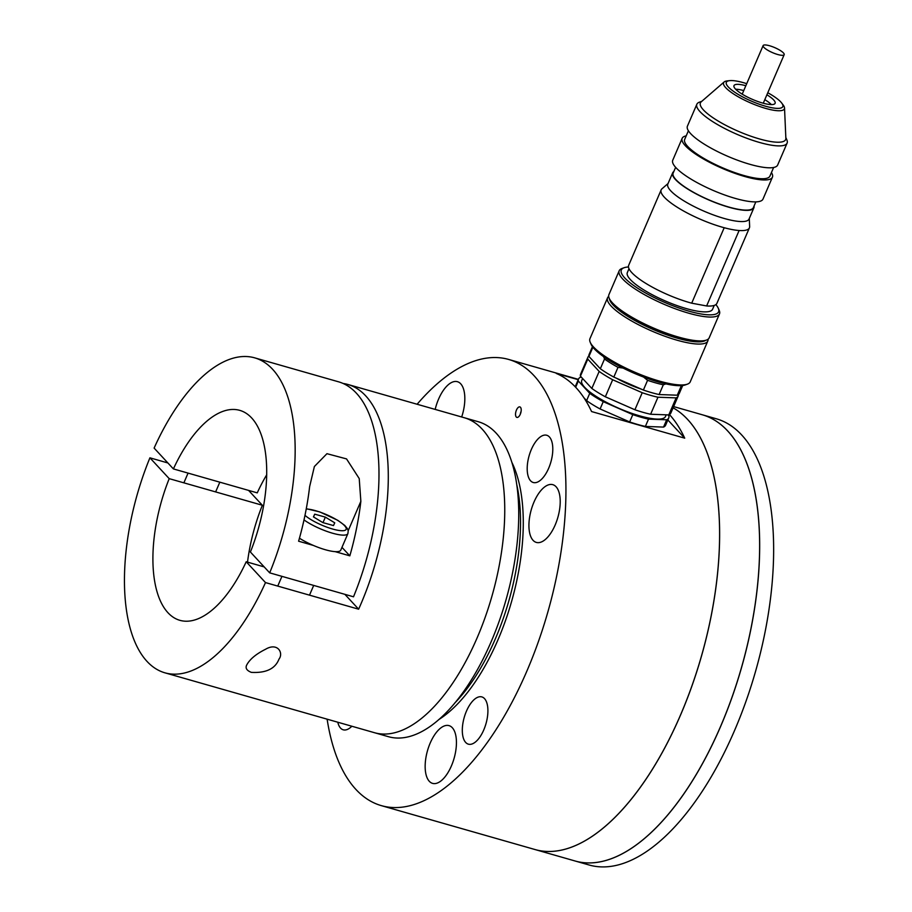 <?xml version="1.0" encoding="UTF-8"?>
<svg xmlns="http://www.w3.org/2000/svg" width="912" height="912" viewBox="0 0 912 912"><rect width="100%" height="100%" fill="white"/><g stroke="black" fill="none" stroke-linecap="round" stroke-linejoin="round"><path stroke-width="1.37" d="M516.922 485.332A149.294 68.856 105.9 0 1 454.712 703.072M680.58 714.86A232.001 107 -74.1 0 0 673.09 407.824A232.001 107 105.9 0 1 697.988 667.801A232.001 107 105.9 0 1 534.934 849.517A232.001 107 -74.1 0 0 680.58 714.86M720.628 726.305A232.001 107 -74.1 0 0 702.457 414.823A232.001 107 105.9 0 1 741.616 667.288A232.001 107 105.9 0 1 574.982 860.962A232.001 107 -74.1 0 0 720.628 726.305M520.296 414.23A5.461 2.519 -74.1 0 0 519.874 406.9A5.461 2.519 -74.1 0 0 515.953 411.46A5.461 2.519 -74.1 0 0 516.865 417.4A5.461 2.519 -74.1 0 0 520.296 414.23M337.793 722.224A24.567 11.332 -74.1 0 0 343.231 729.805A24.567 11.332 -74.1 0 0 351.85 726.237M483.782 729.896A24.567 11.332 -74.1 0 0 481.855 696.916A24.567 11.332 -74.1 0 0 464.219 717.425A24.567 11.332 -74.1 0 0 468.358 744.158A24.567 11.332 -74.1 0 0 483.782 729.896M461.689 416.989A30.028 13.851 -74.1 0 0 457.425 381.695A30.028 13.851 -74.1 0 0 435.172 409.408M451.394 765.943A30.028 13.851 -74.1 0 0 449.046 725.633A30.028 13.851 -74.1 0 0 427.489 750.701A30.028 13.851 -74.1 0 0 432.55 783.374A30.028 13.851 -74.1 0 0 451.394 765.943M548.671 468.244A24.567 11.332 -74.1 0 0 546.755 435.263A24.567 11.332 -74.1 0 0 529.108 455.772A24.567 11.332 -74.1 0 0 533.258 482.505A24.567 11.332 -74.1 0 0 548.671 468.244M555.169 524.981A30.028 13.851 -74.1 0 0 552.82 484.671A30.028 13.851 -74.1 0 0 531.263 509.74A30.028 13.851 -74.1 0 0 536.324 542.412A30.028 13.851 -74.1 0 0 555.169 524.981M417.103 404.255A232.001 107 105.9 0 1 508.725 359.465A232.001 107 105.9 0 1 547.873 611.929A232.001 107 105.9 0 1 381.25 805.604A232.001 107 105.9 0 1 327.123 719.169M512.054 462.749A150.115 69.244 105.9 0 1 511.564 601.555A150.115 69.244 105.9 0 1 438.649 719.671M669.454 414.561A232.001 107 105.9 0 1 684.718 438.159L591.569 411.551A232.001 107 -74.1 0 0 556.252 373.418L578.231 379.688M521.105 411.38A5.461 2.519 -74.1 0 0 520.285 414.253M684.718 438.159L667.869 419.976M701.818 101.3L699.39 102.19A49.134 11.742 23.3 0 0 696.859 104.242A49.134 11.742 23.3 0 0 737.329 134.463A49.134 11.742 23.3 0 0 787.102 143.116A49.134 11.742 23.3 0 0 786.851 139.855L785.825 137.484M724.162 81.955L701.191 101.836A46.398 11.092 23.3 0 0 738.64 131.431A46.398 11.092 23.3 0 0 785.859 138.305L784.525 107.958A33.083 7.912 -156.7 0 1 750.861 103.056A33.083 7.912 -156.7 0 1 724.162 81.955A33.083 7.912 -156.7 0 1 727.172 80.917L729.634 80.644A30.746 7.353 23.3 0 0 751.648 101.221A30.746 7.353 23.3 0 0 781.732 103.079A30.746 7.353 23.3 0 0 767.779 92.739M696.859 104.242L687.42 126.152A49.134 11.742 23.3 0 0 727.901 156.374A49.134 11.742 23.3 0 0 777.662 165.015L787.102 143.116M688.4 130.781L684.684 139.399A46.398 11.092 23.3 0 0 722.908 167.945A46.398 11.092 23.3 0 0 769.91 176.107L773.627 167.477M686.212 135.854A49.134 11.742 23.3 0 0 682.176 138.316L672.748 160.227A49.134 11.742 23.3 0 0 713.218 190.448A49.134 11.742 23.3 0 0 762.991 199.09L772.418 177.19A49.134 11.742 23.3 0 0 771.438 172.562M682.176 138.316A49.134 11.742 23.3 0 0 722.657 168.538A49.134 11.742 23.3 0 0 772.418 177.19M675.632 167.329L673.147 173.098A43.673 10.442 23.3 0 0 709.126 199.956A43.673 10.442 23.3 0 0 753.358 207.64L755.843 201.871M673.797 171.581A44.221 10.568 23.3 0 0 672.646 172.881L667.823 184.076A44.221 10.568 23.3 0 0 704.246 211.276A44.221 10.568 23.3 0 0 749.037 219.062L753.859 207.856A44.221 10.568 23.3 0 0 754.019 206.123M672.646 172.881A44.221 10.568 23.3 0 0 709.069 200.081A44.221 10.568 23.3 0 0 753.859 207.856M668.063 183.517L661.987 188.784A48.04 11.48 23.3 0 0 661.166 189.867A48.04 11.48 23.3 0 0 679.645 208.723A48.04 11.48 23.3 0 0 724.196 227.726A48.04 11.48 23.3 0 0 739.119 230.508A48.04 11.48 23.3 0 0 749.402 227.875A48.04 11.48 23.3 0 0 749.641 226.529L749.288 218.492M739.119 230.508L706.629 305.965A48.04 11.48 23.3 0 0 716.912 303.331L749.402 227.875M628.995 268.709L627.342 272.551A46.398 11.092 23.3 0 0 665.566 301.085A46.398 11.092 23.3 0 0 712.58 309.248L714.233 305.406M661.166 189.867L628.676 265.324A48.04 11.48 23.3 0 0 647.144 284.179A48.04 11.48 23.3 0 0 691.706 303.183L724.196 227.726M718.325 308.336L719.192 310.331A54.583 13.053 -156.7 0 1 719.465 313.956A54.583 13.053 -156.7 0 1 664.164 304.346A54.583 13.053 -156.7 0 1 619.191 270.773A54.583 13.053 -156.7 0 1 622.007 268.481L624.059 267.74A52.953 12.654 23.3 0 0 664.951 302.522A52.953 12.654 23.3 0 0 718.325 308.336A52.953 12.654 23.3 0 0 715.852 304.608M619.191 270.773L608.92 294.622A54.583 13.053 23.3 0 0 609.193 298.235A54.583 13.053 23.3 0 0 652.468 327.579A54.583 13.053 23.3 0 0 706.378 340.096A54.583 13.053 23.3 0 0 709.194 337.805L719.465 313.956M781.732 103.079L783.214 105.051A33.083 7.912 -156.7 0 1 784.525 107.958M746.723 83.665A30.746 7.353 23.3 0 0 729.634 80.644M745.845 85.717A22.378 5.347 23.3 0 0 734 85.614A22.378 5.347 23.3 0 0 752.434 99.385A22.378 5.347 23.3 0 0 775.109 103.318A22.378 5.347 23.3 0 0 766.901 94.78M628.471 266.977A52.953 12.654 23.3 0 0 624.059 267.74M706.378 340.096L704.326 340.837A52.953 12.654 -156.7 0 1 652.034 328.696A52.953 12.654 -156.7 0 1 610.06 300.242L609.193 298.235M706.629 305.965L691.706 303.183M607.563 297.791L589.95 338.683A54.583 13.053 23.3 0 0 590.224 342.296A54.583 13.053 23.3 0 0 633.487 371.629A54.583 13.053 23.3 0 0 687.409 384.146A54.583 13.053 23.3 0 0 690.224 381.866L707.826 340.974A54.583 13.053 -156.7 0 1 651.1 330.737A54.583 13.053 -156.7 0 1 607.563 297.791A54.583 13.053 -156.7 0 1 608.68 296.389M708.077 339.196A54.583 13.053 -156.7 0 1 707.826 340.974M687.409 384.146L685.357 384.898A52.953 12.654 -156.7 0 1 633.053 372.757A52.953 12.654 -156.7 0 1 591.09 344.291L590.224 342.296M609.478 298.908A52.953 12.654 23.3 0 0 651.932 328.936A52.953 12.654 23.3 0 0 705.694 340.336M743.747 90.584A22.378 5.347 23.3 0 0 735.653 89.216M771.37 104.595A22.378 5.347 23.3 0 0 764.803 99.647M681.401 385.628L677.274 395.204A49.134 11.742 23.3 0 0 679.337 393.334L682.712 385.502M665.885 383.884L663.309 384.807L659.114 394.543L677.274 395.204M663.309 384.807A49.134 11.742 -156.7 0 1 647.577 380.315L643.393 390.051A49.134 11.742 23.3 0 0 659.114 394.543M647.577 380.315L643.53 377.032M623.113 368.083L618.017 367.342L613.822 377.078L643.393 390.051M618.017 367.342A49.134 11.742 -156.7 0 1 604.519 359.009L600.324 368.744A49.134 11.742 23.3 0 0 613.822 377.078M604.519 359.009L603.664 356.683M592.903 347.21L588.924 356.432L600.324 368.744M592.469 346.64L589.095 354.472A49.134 11.742 23.3 0 0 588.924 356.432M616.398 378.206A36.845 8.812 23.3 0 0 641.455 389.196M588.867 355.954A49.134 11.742 23.3 0 0 587.944 357.151A49.134 11.742 23.3 0 0 587.773 359.111L599.173 371.423A49.134 11.742 23.3 0 0 612.67 379.757L642.23 392.719A49.134 11.742 23.3 0 0 657.962 397.222L676.123 397.883A49.134 11.742 23.3 0 0 678.186 396.013A49.134 11.742 23.3 0 0 678.414 394.52M587.944 357.151L580.602 374.182A49.134 11.742 23.3 0 0 580.431 376.154L587.773 359.111M676.123 397.883L668.781 414.914A49.134 11.742 23.3 0 0 670.844 413.045L678.186 396.013M657.962 397.222L650.621 414.253L668.781 414.914M642.23 392.719L634.9 409.762A49.134 11.742 23.3 0 0 650.621 414.253M612.67 379.757L605.34 396.788L634.9 409.762M599.173 371.423L591.842 388.455A49.134 11.742 23.3 0 0 605.34 396.788M580.431 376.154L591.842 388.455M582.608 378.491L581.765 380.452A45.577 10.898 23.3 0 0 619.316 408.496A45.577 10.898 23.3 0 0 665.486 416.51L666.216 414.823M667.926 414.892L668.906 415.952A49.134 11.742 -156.7 0 1 668.747 417.913A49.134 11.742 -156.7 0 1 666.683 419.782L648.523 419.121A49.134 11.742 -156.7 0 1 632.803 414.629L603.242 401.656A49.134 11.742 -156.7 0 1 589.745 393.334L578.345 381.022A49.134 11.742 -156.7 0 1 578.504 379.05A49.134 11.742 -156.7 0 1 580.568 377.18L581.423 377.215M603.242 401.656L600.096 408.964L629.656 421.937L632.803 414.629M629.656 421.937A49.134 11.742 23.3 0 0 645.377 426.428L648.523 419.121M645.377 426.428L663.537 427.09L666.683 419.782M663.537 427.09A49.134 11.742 23.3 0 0 665.6 425.22L668.747 417.913M578.504 379.05L575.358 386.357A49.134 11.742 23.3 0 0 575.221 386.768M575.666 387.247L578.345 381.022M583.908 397.735L586.598 400.63L589.745 393.334M586.598 400.63A49.134 11.742 23.3 0 0 600.096 408.964M765.909 49.043A11.468 2.736 -156.7 0 1 763.116 45.6A11.468 2.736 -156.7 0 1 774.733 47.618A11.468 2.736 -156.7 0 1 784.183 54.663A11.468 2.736 -156.7 0 1 777.013 54.298A11.468 2.736 -156.7 0 1 765.909 49.043M343.186 383.485A163.761 75.536 105.9 0 1 347.939 384.488L464.368 417.753A163.761 75.536 105.9 0 1 492.001 595.969A163.761 75.536 105.9 0 1 374.387 732.678L388.352 736.668A163.761 75.536 105.9 0 0 505.978 599.959A163.761 75.536 105.9 0 0 478.333 421.743L464.368 417.753A163.761 75.536 105.9 0 1 492.001 595.969A163.761 75.536 105.9 0 1 374.387 732.678L164.821 672.794A163.761 75.536 105.9 0 1 149.921 457.824L167.899 462.965M247.517 562.134A109.178 50.354 105.9 0 1 262.36 505.259L248.577 490.394M347.939 384.488A163.761 75.536 105.9 0 1 358.633 609.193L344.861 594.328M358.633 609.193L265.495 582.586L246.206 561.758L264.172 566.899M246.206 561.758A109.178 50.354 105.9 0 1 179.812 620.308A109.178 50.354 105.9 0 1 169.21 478.652L149.921 457.824M262.36 505.259L169.21 478.652M265.495 582.586A163.761 75.536 105.9 0 1 164.821 672.794M251.359 672.372C246.605 670.514 245.089 667.994 246.821 664.802C249.888 659.159 256.169 653.95 265.677 649.196C277.681 642.139 283.792 653.038 278.981 659.125C275.253 668.758 266.042 673.181 251.359 672.372M254.801 357.88L338.626 381.832A163.761 75.536 105.9 0 1 353.514 596.801L269.69 572.85A163.761 75.536 105.9 0 0 254.801 357.88A163.761 75.536 105.9 0 0 154.117 448.088L173.405 468.916A109.178 50.354 105.9 0 1 239.799 410.366A109.178 50.354 105.9 0 1 250.401 552.022L269.69 572.85M173.405 468.916L257.241 492.868A109.178 50.354 105.9 0 1 266.737 474.753M313.272 545.399L298.6 541.204A163.761 75.536 -74.1 0 0 309.624 486.677L314.378 466.522L326.952 453.686L346.537 458.907L359.225 478.572L360.856 501.315A163.761 75.536 105.9 0 1 349.832 555.841L341.977 547.36M335.16 551.646L349.832 555.841M333.484 525.563L322.837 522.599L313.443 516.899L314.708 514.163L325.356 517.127L334.75 522.827L333.484 525.563M299.455 538.205A27.292 6.521 23.3 0 0 300.823 539.06A27.292 6.521 23.3 0 0 325.949 549.902A27.292 6.521 23.3 0 0 340.78 550.13L347.905 533.577A27.292 6.521 -156.7 0 1 333.074 533.36A27.292 6.521 -156.7 0 1 307.948 522.508A27.292 6.521 -156.7 0 1 304.004 519.92M313.511 516.944L314.708 514.163M322.985 522.644L325.356 517.127M673.626 406.581L716.433 418.813A232.001 107 105.9 0 1 755.581 671.278A232.001 107 105.9 0 1 588.958 864.952L381.25 805.604M348.202 530.704L360.856 501.315M304.984 515.337A24.02 5.746 23.3 0 0 310.992 519.623A24.02 5.746 23.3 0 0 341.977 530.727A24.02 5.746 23.3 0 0 337.223 520.125A24.02 5.746 23.3 0 0 306.238 508.999M508.725 359.465L578.368 379.369M763.116 45.6L742.208 94.153M784.183 54.663L763.264 103.227M215.631 491.91L219.826 482.174M183.882 482.836L188.066 473.1M309.499 595.16L313.694 585.424M277.75 586.085L281.945 576.35M306.284 508.714L319.736 511.906L337.771 520.307L344.793 525.46L347.404 528.629L348.213 530.818L347.905 533.577"/></g></svg>
